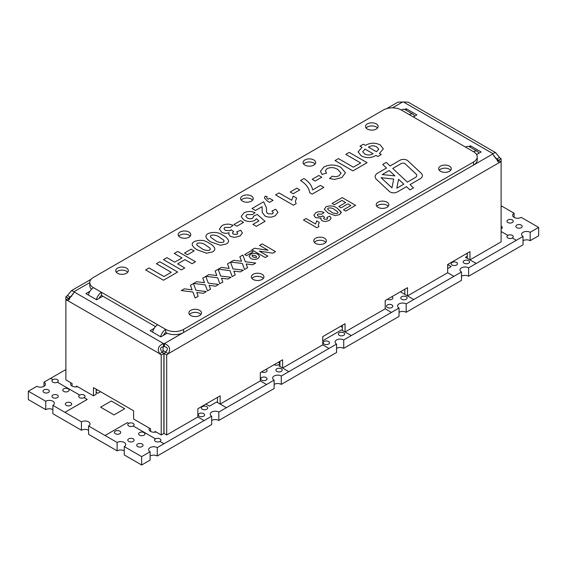 <?xml version="1.0" encoding="UTF-8"?>
<svg xmlns="http://www.w3.org/2000/svg" width="567" height="567" viewBox="0 0 567 567"><rect width="100%" height="100%" fill="white"/><g stroke="black" fill="none" stroke-linecap="round" stroke-linejoin="round"><path stroke-width="0.85" d="M67.459 295.499L70.131 297.044A5.677 3.274 -60 0 1 68.557 298.32L65.885 296.775A5.677 3.274 -60 0 0 67.459 295.499L71.428 290.644L74.284 291.558A5.677 3.274 180 0 1 74.298 291.807A5.677 3.274 180 0 1 74.284 292.055L68.16 300.29L67.459 300.475L159.639 353.702C157.009 349.074 158.299 345.7 163.523 343.574A5.677 3.274 180 0 1 164.387 343.574C169.604 345.7 170.901 349.074 168.271 353.702A5.677 3.274 120 0 1 166.691 354.977L166.691 434.96L197.855 416.972L197.855 408.729L220.159 395.851L220.159 404.08L260.303 380.911L260.303 372.675L282.607 359.797L282.607 368.026L322.751 344.856L322.751 336.621L345.055 323.743L345.055 331.971L385.206 308.802L391.45 312.41L399.033 308.023L399.033 316.407L343.722 348.344A5.046 2.913 0 0 0 336.585 348.344M407.517 295.924L447.654 272.748L453.898 276.356L461.481 271.969L461.481 280.353L406.17 312.289A5.046 2.913 0 0 0 399.033 312.289M166.691 434.96L164.019 433.415L164.019 353.432A5.677 3.274 120 0 0 165.592 352.157C168.208 349.088 167.804 347.259 164.387 346.671A5.677 3.274 180 0 0 163.523 346.671C160.1 347.266 159.703 349.095 162.318 352.157A5.677 3.274 -120 0 0 163.891 353.432L163.891 433.415L161.212 434.96L155.032 431.388L155.032 432.196M96.149 389.153L96.149 394.306L93.477 395.851L76.524 386.063L76.524 386.871M65.885 296.775L65.885 379.918L72.066 383.49L72.066 386.063A5.046 2.913 0 0 0 77.601 386.687M93.477 395.851L93.477 387.608L133.621 410.784L133.621 419.027L150.574 428.815L150.574 431.388A5.046 2.913 0 0 0 156.109 432.011M100.168 297.732L99.615 297.406M164.402 334.813L163.849 334.495M165.592 352.157L168.271 353.702L499.541 162.438L498.84 162.247L492.716 154.018A5.677 3.274 180 0 1 492.702 153.77A5.677 3.274 180 0 1 492.716 153.515L495.572 152.608L408.197 102.159L403.477 101.996A5.677 3.274 180 0 1 402.613 101.996L397.899 102.159L386.701 108.623M413.308 116.937L416.873 114.881L406.17 108.701L404.803 109.488M89.933 291.275L85.893 293.607L96.596 299.787L102.84 296.187L101.507 295.414L155.507 326.592M154.167 328.357L150.127 330.696L160.83 336.876L167.074 333.268L165.741 332.496L165.741 329.406A12.616 7.286 0 0 0 183.58 329.406L473.523 162.006A12.616 7.286 0 0 0 477.223 156.861A12.616 7.286 0 0 0 473.523 151.708L401.259 109.984A12.616 7.286 0 0 0 383.42 109.984L93.477 277.383A12.616 7.286 0 0 0 89.777 282.536A12.616 7.286 0 0 0 93.477 287.689L165.741 329.406A7.569 4.373 120 0 0 160.617 336.748M476.585 154.578L481.107 151.963L470.404 145.783L469.037 146.57M470.404 147.342L470.404 145.783M406.17 110.26L406.17 108.701M71.768 296.094L70.131 297.044L73.186 294.004M68.557 298.32L68.557 298.398A5.677 3.274 -120 0 0 69.755 298.873M495.572 152.608L499.541 157.456L496.869 159.001L493.814 155.968M497.741 161.404L499.541 162.438A5.677 3.274 120 0 0 501.115 161.9L501.115 158.739A5.677 3.274 60 0 1 499.541 157.456M501.115 158.739L498.443 160.284L501.115 161.9L501.115 241.882L469.965 259.87L469.958 251.635L447.654 264.505L447.654 272.748M498.443 160.284A5.677 3.274 60 0 1 496.869 159.001L495.232 158.058M162.318 352.157L159.639 353.702A5.677 3.274 -120 0 0 161.212 354.977L163.891 353.432M161.212 354.977L161.212 434.96M68.557 298.398L65.885 299.943A5.677 3.274 -120 0 0 67.459 300.475L69.259 299.44M407.51 295.917L407.51 287.689L385.206 300.56L385.206 308.802L391.45 312.41L351.299 335.586L341.49 329.909L322.751 340.732M497.245 160.837A5.677 3.274 120 0 0 498.443 160.355M467.279 253.18L467.279 258.318M404.831 289.234L404.831 294.372M342.383 325.288L342.383 330.426M279.935 361.342L279.935 366.48M217.48 397.396L217.48 402.535M166.691 354.977L164.019 353.432M403.477 101.996L492.716 153.515L492.716 154.018L164.387 343.574L164.387 346.671M89.777 282.607L74.284 291.558L74.284 292.055L163.523 343.574L163.523 346.671M390.117 191.979A5.046 2.913 0 0 0 397.254 191.979L406.454 186.671L409.948 189.931L413.52 187.868L410.026 184.608L420.197 178.733A7.569 4.373 0 0 0 422.415 175.642A7.569 4.373 0 0 0 421.288 173.346L407.843 160.773A5.046 2.913 0 0 0 399.976 160.248L390.082 165.961L386.269 162.396L382.697 164.458L386.51 168.023L377.742 173.084A8.831 5.096 0 0 0 375.156 176.691A8.831 5.096 0 0 0 376.474 179.37L389.394 191.448A5.046 2.913 0 0 0 390.117 191.979M242.463 201.15A6.308 3.643 0 0 0 249.338 201.944A6.308 3.643 0 0 0 253.229 198.578A6.308 3.643 0 0 0 246.921 194.935A6.308 3.643 0 0 0 240.614 198.578A6.308 3.643 0 0 0 242.463 201.15M252.634 200.123A6.308 3.643 0 0 0 246.921 198.025A6.308 3.643 0 0 0 241.209 200.123M180.015 237.212A6.308 3.643 0 0 0 186.89 237.998A6.308 3.643 0 0 0 190.781 234.632A6.308 3.643 0 0 0 184.473 230.989A6.308 3.643 0 0 0 178.166 234.632A6.308 3.643 0 0 0 180.015 237.212M190.186 236.177A6.308 3.643 0 0 0 184.473 234.079A6.308 3.643 0 0 0 178.761 236.177M117.56 273.266A6.308 3.643 0 0 0 124.435 274.052A6.308 3.643 0 0 0 128.333 270.686A6.308 3.643 0 0 0 122.025 267.043A6.308 3.643 0 0 0 115.718 270.686A6.308 3.643 0 0 0 117.56 273.266M127.738 272.231A6.308 3.643 0 0 0 122.025 270.133A6.308 3.643 0 0 0 116.313 272.231M367.359 129.042A6.308 3.643 0 0 0 374.234 129.836A6.308 3.643 0 0 0 378.132 126.469A6.308 3.643 0 0 0 371.824 122.826A6.308 3.643 0 0 0 365.509 126.469A6.308 3.643 0 0 0 367.359 129.042M377.537 128.014A6.308 3.643 0 0 0 371.824 125.917A6.308 3.643 0 0 0 366.112 128.014M304.911 165.096A6.308 3.643 0 0 0 311.786 165.89A6.308 3.643 0 0 0 315.677 162.523A6.308 3.643 0 0 0 309.369 158.88A6.308 3.643 0 0 0 303.062 162.523A6.308 3.643 0 0 0 304.911 165.096M315.082 164.069A6.308 3.643 0 0 0 309.369 161.971A6.308 3.643 0 0 0 303.657 164.069M378.069 207.338A6.308 3.643 0 0 0 384.943 208.124A6.308 3.643 0 0 0 388.834 204.758A6.308 3.643 0 0 0 382.527 201.115A6.308 3.643 0 0 0 376.219 204.758A6.308 3.643 0 0 0 378.069 207.338M388.239 206.303A6.308 3.643 0 0 0 382.527 204.205A6.308 3.643 0 0 0 376.814 206.303M190.718 315.5A6.308 3.643 0 0 0 197.592 316.287A6.308 3.643 0 0 0 201.491 312.92A6.308 3.643 0 0 0 195.176 309.284A6.308 3.643 0 0 0 188.868 312.92A6.308 3.643 0 0 0 190.718 315.5M200.888 314.465A6.308 3.643 0 0 0 195.176 312.374A6.308 3.643 0 0 0 189.463 314.465M253.165 279.446A6.308 3.643 0 0 0 260.04 280.233A6.308 3.643 0 0 0 263.938 276.866A6.308 3.643 0 0 0 257.631 273.23A6.308 3.643 0 0 0 251.323 276.866A6.308 3.643 0 0 0 253.165 279.446M263.343 278.411A6.308 3.643 0 0 0 257.631 276.32A6.308 3.643 0 0 0 251.918 278.411M440.516 171.277A6.308 3.643 0 0 0 447.391 172.07A6.308 3.643 0 0 0 451.282 168.704A6.308 3.643 0 0 0 444.975 165.061A6.308 3.643 0 0 0 438.667 168.704A6.308 3.643 0 0 0 440.516 171.277M450.687 170.249A6.308 3.643 0 0 0 444.975 168.151A6.308 3.643 0 0 0 439.262 170.249M315.613 243.392A6.308 3.643 0 0 0 322.488 244.179A6.308 3.643 0 0 0 326.386 240.812A6.308 3.643 0 0 0 320.079 237.169A6.308 3.643 0 0 0 313.771 240.812A6.308 3.643 0 0 0 315.613 243.392M325.791 242.357A6.308 3.643 0 0 0 320.079 240.259A6.308 3.643 0 0 0 314.366 242.357M322.006 220.804L320.83 219.153L321.12 218.068L315.55 217.671L313.856 215.304L315.791 212.703C318.448 211.349 321.22 211.278 324.09 212.497L321.836 214.163L317.967 214.021L317.258 215.013L318.293 216.282L321.843 216.537L322.673 215.836L324.508 217.175L323.594 218.217L324.352 219.188L327.053 219.273L327.598 218.522L326.812 217.437L329.767 216.169L331.114 218.238L329.307 220.549L325.153 221.555L322.006 220.804L320.83 219.153L321.12 218.068L315.55 217.671L313.856 215.304L315.791 212.703C318.448 211.349 321.22 211.285 324.09 212.497M332.127 203.468L342.248 197.621L355.629 205.353L345.679 211.094L343.453 209.804L350.831 205.545L347.911 203.865L341.05 207.827L338.818 206.537L345.679 202.575L341.908 200.399L334.36 204.758L332.127 203.468L342.248 197.621L355.629 205.353M250.692 258.453L249.069 256.312L250.593 254.307C253.045 253.073 255.497 253.08 257.957 254.328L259.622 256.426L258.042 258.524C255.575 259.714 253.123 259.693 250.692 258.453L249.069 256.312L250.593 254.307C253.045 253.073 255.497 253.08 257.957 254.328L259.622 256.426L258.042 258.524M230.663 262.046L233.675 260.31L241.521 261.281L239.841 256.752L242.846 255.015L245.348 261.756L255.71 263.038L252.705 264.775L246.17 263.967L247.566 267.737L244.561 269.474L242.343 263.492L230.663 262.046L233.675 260.31L241.521 261.281L239.841 256.752L242.846 255.015L245.348 261.756L255.71 263.038M205.963 276.313L208.968 274.577L216.814 275.548L215.134 271.012L218.139 269.275L220.641 276.016L231.01 277.298L227.998 279.035L221.463 278.227L222.866 282.005L219.854 283.741L217.636 277.752L205.963 276.313L208.968 274.577L216.814 275.541L215.134 271.012L218.139 269.275L220.641 276.016L231.01 277.298M181.256 290.573L184.261 288.837L192.107 289.808L190.427 285.279L193.432 283.543L195.934 290.283L206.303 291.566L203.298 293.302L196.756 292.494L198.159 296.265L195.154 298.001L192.929 292.019L181.256 290.573L184.261 288.837L192.107 289.808L190.427 285.279L193.432 283.543L195.934 290.283L206.303 291.566M163.487 259.629L166.918 257.645L174.693 262.138L182.014 257.914L174.239 253.421L177.669 251.436L195.509 261.741L192.078 263.719L184.991 259.629L177.669 263.853L184.757 267.95L181.327 269.927L163.487 259.629L166.918 257.645L174.693 262.138L182.014 257.907L174.239 253.421L177.669 251.436L195.509 261.741M192.227 244.866C192.05 243.534 192.801 242.4 194.481 241.471C199.981 239.494 204.949 240.117 209.379 243.335C212.157 244.746 213.972 246.468 214.808 248.509L214.85 248.984L214.808 248.509C214.985 249.834 214.234 250.968 212.554 251.904L206.636 253.201L197.677 250.047C194.885 248.637 193.071 246.907 192.227 244.859L192.227 244.866C192.05 243.534 192.801 242.4 194.481 241.471C199.981 239.494 204.949 240.117 209.379 243.335C212.157 244.746 213.972 246.468 214.808 248.509L214.808 248.509C214.985 249.841 214.234 250.968 212.554 251.904M230.28 236.382L228.714 234.178L229.096 232.739C226.41 233.604 223.937 233.427 221.676 232.208L219.415 229.054L221.995 225.588C225.538 223.781 229.231 223.689 233.058 225.312L230.053 227.537L224.893 227.346L223.951 228.671L225.333 230.358L230.06 230.698L231.173 229.763L233.618 231.549L232.399 232.938L233.413 234.228L237.013 234.341L237.736 233.342L236.687 231.896L240.635 230.209L242.421 232.966L240.018 236.042L234.476 237.389L230.28 236.382L228.714 234.178L229.096 232.739C226.41 233.604 223.937 233.427 221.676 232.208L219.415 229.054L221.995 225.581C225.538 223.781 229.231 223.689 233.058 225.312M241.386 217.033L241.301 216.296L243.888 212.944C247.446 211.108 251.174 211.009 255.058 212.653L252.471 214.588L246.999 214.581L245.802 216.204L247.297 217.948C249.026 218.968 250.827 219.039 252.698 218.16L253.818 215.928L257.241 214.439L265.051 221.328L256.362 226.346L252.925 224.362L258.871 220.939L256.383 218.692L254.852 220.35C251.096 222.009 247.46 221.881 243.945 219.968L241.386 217.033L241.301 216.296L243.888 212.944C247.446 211.108 251.174 211.009 255.058 212.653M246.999 214.581L245.802 216.204L247.297 217.948C249.026 218.968 250.827 219.039 252.698 218.16L253.818 215.928L253.86 216.374L253.818 215.928L257.241 214.439L265.051 221.328M267.128 200.867L264.392 197.918L265.108 196.203L267.107 196.629L266.66 197.677L268.028 199.272L269.623 198.351L273.06 200.328L269.623 202.313L267.128 200.867L264.392 197.918L265.108 196.203L267.107 196.629L266.66 197.677L268.028 199.272L269.623 198.351L273.06 200.328M290.212 192.007L296.846 188.18L299.823 189.895L293.189 193.723L290.212 192.007L296.846 188.18L299.823 189.895M312.176 179.328L318.81 175.501L321.78 177.216L315.146 181.043L312.176 179.328L318.81 175.501L321.78 177.216M335.047 160.574L338.478 158.597L353.347 167.18L360.669 162.956L345.799 154.373L349.229 152.388L367.076 162.686L352.894 170.88L335.047 160.574L338.478 158.597L353.347 167.18L360.669 162.956L345.799 154.366L349.229 152.388L367.076 162.686M361.236 155.882L358.117 151.871L362.044 147.37L359.981 146.18L363.412 144.202L365.474 145.386C370.265 142.636 375.191 142.48 380.237 144.932L383.349 148.873L379.429 153.444L381.258 154.5L377.828 156.485L375.999 155.422C371.201 158.179 366.275 158.328 361.236 155.882L358.117 151.871L362.044 147.37L359.981 146.18L363.412 144.202L365.474 145.386C370.265 142.636 375.191 142.487 380.237 144.932L383.349 148.873L379.429 153.444L381.258 154.5M327.053 168.626L325.33 170.908L326.585 173.119L322.013 174.445L320.44 171.277L323.934 166.989C329.746 164.232 335.423 164.38 340.958 167.421L345.459 172.815L341.887 177.492L334.672 179.406L329.562 178.534L332.305 176.16C334.799 176.947 337.082 176.776 339.151 175.642L341.072 173.105L337.79 169.554C334.487 167.343 330.908 167.031 327.053 168.626L325.33 170.908L326.585 173.126M300.51 180.519L303.94 178.541C308.965 181.773 311.857 185.565 312.63 189.895L320.412 185.402L323.842 187.386L312.176 194.12L309.66 192.667C309.1 187.996 306.045 183.949 300.51 180.519L303.94 178.534C308.965 181.773 311.857 185.558 312.63 189.895L320.412 185.402L323.842 187.386M293.415 205.211L275.576 194.913L279.007 192.936L291.707 200.264L293.189 196.104L296.619 198.081L295.343 201.455L296.165 203.624L293.415 205.211M262.074 206.672L255.441 210.499L252.01 208.514L263.676 201.781L266.462 207.827L266.589 212.186L267.971 213.766L272.429 213.901L273.358 212.71L271.912 211.023L275.682 209.237L277.993 212.349L275.328 215.658C272.004 217.515 268.56 217.636 265.002 216.013L262.259 212.434L262.074 206.672L262.259 212.434M233.944 224.497L240.578 220.669L243.548 222.384L236.914 226.212L233.944 224.497L240.578 220.669L243.548 222.384M205.949 236.942C205.771 235.61 206.523 234.476 208.209 233.547C213.709 231.57 218.671 232.194 223.1 235.411C225.886 236.822 227.693 238.544 228.536 240.585L228.579 241.06L228.536 240.585C228.707 241.911 227.955 243.045 226.276 243.98L220.365 245.277L211.399 242.123C208.613 240.706 206.792 238.983 205.949 236.935L205.949 236.942C205.771 235.61 206.523 234.476 208.209 233.54C213.709 231.57 218.671 232.194 223.1 235.411C225.886 236.822 227.693 238.544 228.536 240.585L228.536 240.585C228.707 241.911 227.955 243.045 226.276 243.98M184.53 253.024L191.164 249.197L194.141 250.912L187.507 254.739L184.53 253.024L191.164 249.197L194.141 250.912M145.641 269.927L149.071 267.95L163.941 276.533L171.262 272.309L156.393 263.726L159.823 261.741L177.669 272.04L163.487 280.233L145.641 269.927L149.071 267.95L163.941 276.533L171.262 272.309L156.393 263.719L159.823 261.741L177.669 272.04M193.609 283.443L196.614 281.707L204.46 282.678L202.78 278.149L205.786 276.413L208.287 283.153L218.656 284.436L215.644 286.172L209.11 285.357L210.513 289.135L207.501 290.871L205.282 284.889L193.609 283.443L196.614 281.707L204.46 282.678L202.78 278.149L205.786 276.413L208.287 283.153L218.656 284.436M218.309 269.176L221.321 267.44L229.167 268.411L227.487 263.882L230.493 262.145L232.994 268.886L243.363 270.168L240.351 271.905L233.817 271.097L235.22 274.867L232.208 276.604L229.989 270.622L218.309 269.176L221.321 267.44L229.167 268.411L227.487 263.882L230.493 262.145L232.994 268.886L243.363 270.168M251.854 249.813L254.597 248.233L268.063 250.26L259.573 245.355L262.145 243.874L275.527 251.599L272.784 253.18L259.325 251.153L267.808 256.057L265.236 257.538L251.854 249.813L254.597 248.233L268.063 250.26L259.573 245.355L262.145 243.874L275.527 251.599M244.646 254.569L251.167 250.805L253.052 251.897L246.532 255.66L244.646 254.569L251.167 250.805L253.052 251.897M324.345 209.336L326.039 206.785C330.164 205.311 333.885 205.771 337.209 208.188L341.313 212.427L339.59 214.609L335.154 215.588L328.435 213.22L324.345 209.336L326.039 206.785C330.164 205.304 333.885 205.771 337.209 208.188L341.284 212.065L339.59 214.609M316.861 227.736L303.48 220.01L306.052 218.522L315.578 224.022L316.684 220.903L319.264 222.384L318.307 224.915L318.923 226.545L316.861 227.736M99.19 298.292A3.785 2.183 120 0 1 101.507 295.414L101.507 292.324A7.569 4.373 120 0 0 96.383 299.667M163.424 335.38A3.785 2.183 120 0 1 165.741 332.496A12.616 7.286 0 0 0 183.58 332.496L473.523 165.096A12.616 7.286 0 0 0 477.223 159.951L477.223 156.861M89.777 282.536L89.777 285.626A12.616 7.286 0 0 0 91.485 289.276M401.259 109.984A7.569 4.373 -60 0 1 405.044 109.615L413.074 114.25A7.569 4.373 120 0 0 409.289 114.619M414.477 116.263A7.569 4.373 120 0 0 413.074 114.25M88.353 295.031A7.569 4.373 -60 0 1 93.477 287.689M465.493 147.073A7.569 4.373 -60 0 1 469.278 146.697L477.308 151.332A7.569 4.373 120 0 0 473.523 151.708M478.704 153.352A7.569 4.373 120 0 0 477.308 151.332M152.587 332.113A7.569 4.373 -60 0 1 157.711 324.771M162.205 352.05L163.062 351.554L163.062 346.657M376.453 151.729L378.756 149.213L376.694 146.846C373.873 145.414 371.123 145.499 368.444 147.108L376.453 151.729L378.756 149.213L376.694 146.846C373.873 145.414 371.123 145.499 368.444 147.108L376.453 151.729M364.787 153.976C367.607 155.408 370.35 155.315 373.022 153.707L365.013 149.086L362.71 151.772L364.787 153.976C367.607 155.401 370.35 155.315 373.022 153.707L365.013 149.086L362.71 151.772L364.787 153.969M322.013 174.445L320.44 171.284L323.934 166.989C329.746 164.239 335.423 164.38 340.958 167.421L345.459 172.815L341.887 177.499M329.562 178.541L332.305 176.16C334.799 176.947 337.082 176.776 339.151 175.642L341.072 173.105L337.79 169.554M275.576 194.913L279.007 192.936L291.707 200.264L293.189 196.104L296.619 198.081L295.343 201.455L296.165 203.624M252.01 208.514L263.676 201.781L266.462 207.834L266.589 212.186L267.971 213.766L272.429 213.901L273.358 212.71L271.912 211.03L275.682 209.237L277.993 212.349L275.328 215.658M252.925 224.369L258.871 220.939L256.383 218.692M224.893 227.346L223.951 228.671L225.333 230.358L230.06 230.698L231.173 229.763L233.618 231.549L232.399 232.938L233.413 234.228L237.013 234.348L237.736 233.342L236.687 231.896L240.635 230.209L242.421 232.966L240.018 236.049M211.179 235.262L210.336 236.375L210.91 237.438L214.836 240.146C217.175 242.109 220.003 242.811 223.306 242.258L224.149 241.152L223.575 240.082L219.635 237.367C217.296 235.404 214.475 234.703 211.179 235.262L210.336 236.375L210.91 237.438L214.836 240.146C217.175 242.109 220.003 242.811 223.306 242.258L224.149 241.145L223.575 240.082M197.458 243.186L196.614 244.299L197.188 245.362L201.108 248.07C203.454 250.033 206.275 250.734 209.577 250.189L210.421 249.076L209.847 248.006L205.913 245.291C203.567 243.335 200.746 242.626 197.458 243.186L196.614 244.299L197.188 245.362L201.108 248.07C203.454 250.033 206.275 250.734 209.577 250.182L210.421 249.069L209.847 248.006M184.991 259.629L177.669 263.853L184.757 267.95M203.298 293.302L196.756 292.494L198.159 296.265M215.644 286.172L209.11 285.357M209.11 285.364L210.513 289.135M227.998 279.035L221.463 278.227L222.866 282.005M240.351 271.905L233.817 271.097L235.22 274.875M252.705 264.775L246.17 263.967L247.566 267.737M272.784 253.18L259.325 251.153L267.808 256.057M252.393 255.249L251.946 255.837L253.321 257.198L256.234 257.588L256.702 256.979L255.306 255.568L252.393 255.249L251.946 255.837L253.321 257.198L256.234 257.588L256.702 256.979L255.306 255.568M343.453 209.811L350.831 205.552L347.911 203.865M338.818 206.537L345.679 202.575L341.908 200.399M328.265 208.075L327.634 208.911L328.066 209.705L331.008 211.739C332.765 213.206 334.884 213.738 337.358 213.327L337.996 212.49L337.563 211.689L334.608 209.655C332.85 208.181 330.738 207.657 328.265 208.075L327.634 208.911L328.066 209.705L331.008 211.732C332.765 213.206 334.884 213.738 337.358 213.327L337.996 212.49L337.563 211.689M317.967 214.021L317.258 215.021L318.293 216.282L321.843 216.537L322.673 215.836L324.508 217.175L323.594 218.217L324.352 219.188L327.053 219.273L327.598 218.522L326.812 217.437L329.767 216.169L331.114 218.238L329.307 220.549M303.48 220.01L306.052 218.522L315.578 224.022L316.684 220.903L319.264 222.384L318.307 224.915L318.923 226.545M422.415 175.642A7.569 4.373 0 0 0 421.288 173.346L407.843 160.78A5.046 2.913 0 0 0 399.976 160.248L390.082 165.961L386.269 162.396L382.697 164.458L386.51 168.023L377.742 173.084A8.831 5.096 0 0 0 375.156 176.691M413.52 187.868L410.026 184.608L420.197 178.733M381.109 177.726L391.953 187.861L393.675 179.037L381.109 177.726L391.953 187.861L393.675 179.037L381.109 177.726M401.245 163.565L392.761 168.463L407.375 182.127L415.299 177.556A5.046 2.913 0 0 0 416.773 175.494A5.046 2.913 0 0 0 416.022 173.963L405.178 163.828A2.523 1.46 0 0 0 401.245 163.558L392.761 168.463L407.375 182.127L415.299 177.556A5.046 2.913 0 0 0 416.773 175.494A5.046 2.913 0 0 0 416.022 173.963M389.182 170.525L382.208 174.558L394.916 175.883L389.182 170.525L382.208 174.558L394.916 175.883L389.182 170.525M403.803 184.19L398.558 179.285L396.808 188.23L403.803 184.19L398.558 179.285L396.808 188.223L403.803 184.19M514.113 217.367L514.113 213.249A5.046 2.913 0 0 0 512.639 215.311A5.046 2.913 0 0 0 515.75 218.004A5.046 2.913 0 0 0 521.25 217.367L538.65 227.417L538.65 235.801L530.173 240.692A5.046 2.913 0 0 0 523.036 240.692M501.115 228.983A3.154 1.821 0 0 0 502.277 227.573A3.154 1.821 0 0 0 501.115 226.162M512.334 237.984L512.334 237.97A3.154 1.821 0 0 0 513.255 236.687A3.154 1.821 0 0 0 511.306 235A3.154 1.821 0 0 0 507.869 235.397L507.869 235.397A3.154 1.821 0 0 0 506.948 236.694A3.154 1.821 0 0 0 507.869 237.984A3.154 1.821 0 0 0 512.334 237.984L516.346 240.302L523.036 236.425L523.036 244.809L468.618 276.228A5.046 2.913 0 0 0 461.481 276.228M507.869 222.519A3.154 1.821 0 0 0 511.306 222.916A3.154 1.821 0 0 0 513.255 221.229A3.154 1.821 0 0 0 510.102 219.415A3.154 1.821 0 0 0 506.948 221.229A3.154 1.821 0 0 0 507.869 222.519M516.792 227.672A3.154 1.821 0 0 0 520.23 228.069A3.154 1.821 0 0 0 522.179 226.382A3.154 1.821 0 0 0 519.025 224.56A3.154 1.821 0 0 0 515.871 226.382A3.154 1.821 0 0 0 516.792 227.672M464.16 263.208A3.154 1.821 0 0 0 467.591 263.605A3.154 1.821 0 0 0 469.54 261.926A3.154 1.821 0 0 0 466.386 260.104A3.154 1.821 0 0 0 463.232 261.926A3.154 1.821 0 0 0 464.16 263.208M452.112 265.016A3.154 1.821 0 0 0 455.549 265.406A3.154 1.821 0 0 0 457.498 263.726A3.154 1.821 0 0 0 454.344 261.904A3.154 1.821 0 0 0 451.19 263.726A3.154 1.821 0 0 0 452.112 265.016M466.138 253.832A3.154 1.821 0 0 0 467.279 253.959M401.705 299.263A3.154 1.821 0 0 0 405.143 299.659A3.154 1.821 0 0 0 407.092 297.98A3.154 1.821 0 0 0 403.938 296.158A3.154 1.821 0 0 0 400.784 297.98A3.154 1.821 0 0 0 401.705 299.263M387.431 307.505A3.154 1.821 0 0 0 390.869 307.902A3.154 1.821 0 0 0 392.818 306.215A3.154 1.821 0 0 0 389.664 304.401A3.154 1.821 0 0 0 386.51 306.215A3.154 1.821 0 0 0 387.431 307.505M387.445 299.27A3.154 1.821 0 0 0 390.876 299.659A3.154 1.821 0 0 0 392.818 297.98A3.154 1.821 0 0 0 391.903 296.697M96.149 390.379A3.154 1.821 0 0 0 97.481 389.919M70.988 382.867A5.046 2.913 0 0 0 70.584 384.001A5.046 2.913 0 0 0 72.066 386.063M84.114 397.651A3.154 1.821 0 0 0 85.029 396.368A3.154 1.821 0 0 0 83.087 394.682A3.154 1.821 0 0 0 79.649 395.079L79.649 395.071A3.154 1.821 0 0 0 78.721 396.354A3.154 1.821 0 0 0 79.649 397.644A3.154 1.821 0 0 0 84.107 397.644L87.233 399.444L64.929 412.322L81.435 421.862L81.435 430.225L52.887 413.754L52.887 405.37L64.929 412.322L87.233 399.459M63.702 391.393A3.154 1.821 0 0 0 67.14 391.79A3.154 1.821 0 0 0 69.089 390.11A3.154 1.821 0 0 0 65.935 388.289A3.154 1.821 0 0 0 62.781 390.11A3.154 1.821 0 0 0 63.702 391.393M52.887 379.614A3.154 1.821 0 0 0 51.958 380.904A3.154 1.821 0 0 0 52.887 382.193A3.154 1.821 0 0 0 57.345 382.193A3.154 1.821 0 0 0 58.266 380.911A3.154 1.821 0 0 0 56.324 379.231A3.154 1.821 0 0 0 52.887 379.628L50.654 378.331L43.964 382.193L43.964 386.311M52.887 397.644A3.154 1.821 0 0 0 56.324 398.041A3.154 1.821 0 0 0 58.266 396.354A3.154 1.821 0 0 0 55.112 394.533A3.154 1.821 0 0 0 51.958 396.354A3.154 1.821 0 0 0 52.887 397.644M66.268 405.37A3.154 1.821 0 0 0 69.706 405.766A3.154 1.821 0 0 0 71.648 404.08A3.154 1.821 0 0 0 68.494 402.258A3.154 1.821 0 0 0 65.34 404.08A3.154 1.821 0 0 0 66.268 405.37M43.964 392.492A3.154 1.821 0 0 0 47.401 392.888A3.154 1.821 0 0 0 49.35 391.202A3.154 1.821 0 0 0 46.189 389.387A3.154 1.821 0 0 0 43.035 391.202A3.154 1.821 0 0 0 43.964 392.492M139.539 435.173A3.154 1.821 0 0 0 142.976 435.569A3.154 1.821 0 0 0 144.918 433.89A3.154 1.821 0 0 0 141.764 432.068A3.154 1.821 0 0 0 138.61 433.89A3.154 1.821 0 0 0 139.539 435.173M133.181 425.98A3.154 1.821 0 0 0 134.103 424.697A3.154 1.821 0 0 0 132.154 423.01A3.154 1.821 0 0 0 128.716 423.407L128.716 423.407A3.154 1.821 0 0 0 127.788 424.683A3.154 1.821 0 0 0 128.716 425.973A3.154 1.821 0 0 0 133.174 425.973L155.478 438.851A3.154 1.821 0 0 0 154.557 440.134A3.154 1.821 0 0 0 155.478 441.424A3.154 1.821 0 0 0 159.937 441.424L163.955 443.741L211.682 416.185L211.682 424.57L157.265 455.988A5.046 2.913 0 0 0 150.127 455.988M115.335 433.698A3.154 1.821 0 0 0 118.772 434.095A3.154 1.821 0 0 0 120.714 432.408A3.154 1.821 0 0 0 117.56 430.587A3.154 1.821 0 0 0 114.406 432.408A3.154 1.821 0 0 0 115.335 433.698M128.716 441.424A3.154 1.821 0 0 0 132.154 441.821A3.154 1.821 0 0 0 134.103 440.134A3.154 1.821 0 0 0 130.949 438.312A3.154 1.821 0 0 0 127.788 440.134A3.154 1.821 0 0 0 128.716 441.424M137.639 446.576A3.154 1.821 0 0 0 141.077 446.966A3.154 1.821 0 0 0 143.019 445.286A3.154 1.821 0 0 0 139.865 443.465A3.154 1.821 0 0 0 136.711 445.286A3.154 1.821 0 0 0 137.639 446.576M155.478 438.851L155.478 438.858A3.154 1.821 0 0 1 158.916 438.461A3.154 1.821 0 0 1 160.865 440.148A3.154 1.821 0 0 1 159.951 441.431M202.313 409.232A3.154 1.821 0 0 0 205.75 409.629A3.154 1.821 0 0 0 207.699 407.942A3.154 1.821 0 0 0 204.545 406.121A3.154 1.821 0 0 0 201.391 407.942A3.154 1.821 0 0 0 202.313 409.232M199.194 416.185A3.154 1.821 0 0 0 202.632 416.582A3.154 1.821 0 0 0 204.581 414.895A3.154 1.821 0 0 0 201.427 413.074A3.154 1.821 0 0 0 198.273 414.895A3.154 1.821 0 0 0 199.194 416.185M149.497 428.191A5.046 2.913 0 0 0 149.093 429.332A5.046 2.913 0 0 0 150.574 431.388M274.144 364.687A3.154 1.821 0 0 0 277.575 365.07A3.154 1.821 0 0 0 279.517 363.39A3.154 1.821 0 0 0 278.603 362.107M261.642 380.131A3.154 1.821 0 0 0 265.08 380.528A3.154 1.821 0 0 0 267.029 378.841A3.154 1.821 0 0 0 263.875 377.02A3.154 1.821 0 0 0 260.721 378.841A3.154 1.821 0 0 0 261.642 380.131M276.809 371.378A3.154 1.821 0 0 0 280.247 371.768A3.154 1.821 0 0 0 282.196 370.088A3.154 1.821 0 0 0 279.042 368.267A3.154 1.821 0 0 0 275.888 370.088A3.154 1.821 0 0 0 276.809 371.378M261.649 371.895A3.154 1.821 0 0 0 265.087 372.285A3.154 1.821 0 0 0 267.029 370.605A3.154 1.821 0 0 0 266.114 369.323M324.09 344.077A3.154 1.821 0 0 0 327.528 344.474A3.154 1.821 0 0 0 329.477 342.787A3.154 1.821 0 0 0 326.323 340.965A3.154 1.821 0 0 0 323.169 342.787A3.154 1.821 0 0 0 324.09 344.077M339.257 335.317A3.154 1.821 0 0 0 342.695 335.714A3.154 1.821 0 0 0 344.644 334.034A3.154 1.821 0 0 0 341.49 332.212A3.154 1.821 0 0 0 338.336 334.034A3.154 1.821 0 0 0 339.257 335.317M97.935 393.264L100.614 391.733L97.935 393.264L96.149 392.236M514.113 213.249L502.071 206.296L501.115 206.849M502.064 206.303L501.115 205.757M28.35 399.593L45.75 409.636L45.75 401.252L28.35 391.202L28.35 399.593M88.572 425.98L117.114 442.451L117.114 450.829L88.572 434.35L88.572 425.98A5.046 2.913 0 0 0 90.047 423.925A5.046 2.913 0 0 0 86.935 421.231A5.046 2.913 0 0 0 81.435 421.862M141.651 465.004L150.127 460.113L150.127 451.729L141.651 456.619L141.651 465.004L124.251 454.947L141.651 464.997L124.258 454.961L124.251 446.576L141.651 456.619M512.334 237.97L516.346 240.302L476.202 263.478L465.493 257.29L467.279 256.27M468.618 276.228L468.618 267.844L476.202 263.471M447.654 272.741L453.898 276.356L413.754 299.532L400.38 291.799M406.17 312.289L406.17 303.898L413.754 299.525M343.722 348.344L343.722 339.959L351.299 335.579M288.851 371.633L281.267 376.013L281.267 384.398L336.585 352.461L336.585 344.077L288.851 371.64L279.042 365.963L279.935 365.46L279.042 365.963M226.403 407.687L218.819 412.067L218.819 420.452L274.13 388.515L274.13 380.131L226.403 407.694L216.587 402.024L209.45 406.142L205.892 404.087M157.265 455.988L157.265 447.604L163.955 443.755M204.099 420.565L197.855 416.972L204.099 420.565M65.885 369.549L50.661 378.331M105.079 443.89L117.121 450.836L105.079 443.89M91.698 436.158L88.572 434.357M501.115 231.499L507.869 235.397L501.115 231.506M79.649 395.071L57.345 382.193M96.149 392.244L97.935 393.278M266.547 384.511L260.303 380.904L266.547 384.518M322.751 344.856L329.002 348.464L322.751 344.849M342.383 327.343L340.597 326.316L342.383 327.336M451.212 266.561L447.654 264.505L451.219 266.561L447.654 268.616M100.614 407.184L113.995 414.909L124.697 408.729L113.995 414.895L100.614 407.184L111.316 400.989L124.697 408.715M530.173 240.692L530.173 232.307L538.65 227.417M43.964 382.193A5.046 2.913 0 0 1 45.438 384.249A5.046 2.913 0 0 1 42.327 386.942A5.046 2.913 0 0 1 36.827 386.311L28.35 391.202M281.267 384.398A5.046 2.913 0 0 0 274.13 384.398M218.819 420.452A5.046 2.913 0 0 0 211.682 420.452M124.251 450.843A5.046 2.913 0 0 0 117.121 450.836M52.887 409.636A5.046 2.913 0 0 0 45.75 409.636M81.435 430.225L78.31 428.432L81.435 430.225M88.572 430.24A5.046 2.913 0 0 0 81.435 430.24M530.173 232.307A5.046 2.913 0 0 0 524.673 231.676A5.046 2.913 0 0 0 521.562 234.369A5.046 2.913 0 0 0 523.036 236.425M465.493 257.29L467.279 256.256M468.618 267.844A5.046 2.913 0 0 0 463.119 267.213A5.046 2.913 0 0 0 460 269.906A5.046 2.913 0 0 0 461.481 271.969M406.17 303.898A5.046 2.913 0 0 0 400.671 303.267A5.046 2.913 0 0 0 397.552 305.96A5.046 2.913 0 0 0 399.033 308.023M52.887 405.37A5.046 2.913 0 0 0 54.361 403.307A5.046 2.913 0 0 0 51.25 400.614A5.046 2.913 0 0 0 45.75 401.252M128.716 423.4L127.377 422.628L105.072 435.499M124.251 446.576A5.046 2.913 0 0 0 125.732 444.514A5.046 2.913 0 0 0 122.614 441.821A5.046 2.913 0 0 0 117.114 442.451M157.265 447.604A5.046 2.913 0 0 0 151.765 446.973A5.046 2.913 0 0 0 148.646 449.666A5.046 2.913 0 0 0 150.127 451.729M218.819 412.067A5.046 2.913 0 0 0 213.32 411.436A5.046 2.913 0 0 0 210.208 414.123A5.046 2.913 0 0 0 211.682 416.185M281.267 376.013A5.046 2.913 0 0 0 275.768 375.375A5.046 2.913 0 0 0 272.656 378.069A5.046 2.913 0 0 0 274.13 380.131M343.722 339.959A5.046 2.913 0 0 0 338.223 339.321A5.046 2.913 0 0 0 335.104 342.014A5.046 2.913 0 0 0 336.585 344.077M163.062 350.512L165.713 352.043M402.613 101.996L392.463 107.85M183.58 332.496L183.58 329.406M473.523 165.096L473.523 162.006M71.428 290.644L91.11 279.283"/></g></svg>
